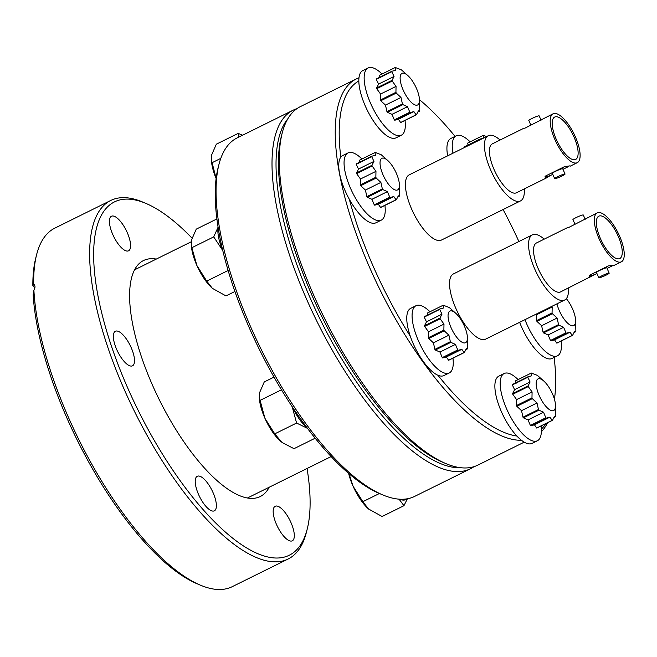 <?xml version="1.0" encoding="UTF-8"?>
<svg xmlns="http://www.w3.org/2000/svg" width="657" height="657" viewBox="0 0 657 657"><rect width="100%" height="100%" fill="white"/><g stroke="black" fill="none" stroke-linecap="round" stroke-linejoin="round"><path stroke-width="0.99" d="M541.319 429.128A197.1 71.202 63.7 0 0 546.016 423.519M554.434 399.218A197.1 71.202 63.7 0 0 554.13 357.465M518.899 241.521A197.1 71.202 63.7 0 0 503.073 209.55M455.038 136.377A197.1 71.202 63.7 0 0 419.486 99.708M547.626 422.722A200.007 72.254 -116.3 0 1 541.343 431.813M521.51 440.289A200.007 72.254 -116.3 0 1 372.954 274.938A200.007 72.254 -116.3 0 1 356.275 78.947L300.356 106.623A200.007 72.254 63.7 0 0 282.198 133.043A200.007 72.254 63.7 0 0 324.32 317.931A200.007 72.254 63.7 0 0 445.783 463.546A200.007 72.254 63.7 0 0 469.985 467.595A200.007 72.254 63.7 0 0 477.803 465.131L524.229 442.153M445.783 463.546L442.531 462.167A197.1 71.202 -116.3 0 1 322.833 318.67A197.1 71.202 -116.3 0 1 281.319 136.467L282.198 133.043M356.275 78.947A200.007 72.254 -116.3 0 1 358.968 77.797M358.812 80.967A197.1 71.202 63.7 0 0 340.802 157.146M349.286 199.194A197.1 71.202 63.7 0 0 410.28 336.203M437.899 375.221A197.1 71.202 63.7 0 0 516.903 436.051M474.017 466.651A200.007 72.254 -116.3 0 1 470.511 468.737A200.007 72.254 -116.3 0 1 462.692 471.2A200.007 72.254 -116.3 0 1 312.149 311.426A200.007 72.254 -116.3 0 1 293.063 110.228A200.007 72.254 -116.3 0 1 296.849 108.709M293.063 110.228L237.144 137.913A200.007 72.254 63.7 0 0 218.986 164.324A200.007 72.254 63.7 0 0 261.108 349.22A200.007 72.254 63.7 0 0 382.571 494.836A200.007 72.254 63.7 0 0 406.773 498.885A200.007 72.254 63.7 0 0 414.592 496.421L470.511 468.737M382.571 494.836L379.319 493.456A197.1 71.202 -116.3 0 1 259.622 349.951A197.1 71.202 -116.3 0 1 218.108 167.757L218.986 164.324M287.848 118.786A197.1 71.202 63.7 0 0 320.402 319.869A197.1 71.202 63.7 0 0 460.541 467.702M396.278 93.089A26.001 9.395 -116.3 0 1 396.105 92.703A26.001 9.395 -116.3 0 1 395.933 92.317L380.444 99.979A26.001 9.395 63.7 0 0 380.617 100.365A26.001 9.395 63.7 0 0 380.789 100.759L396.278 93.089L400.975 97.45L385.487 105.12L386.94 111.649A26.001 9.395 63.7 0 0 387.4 112.298L392.015 114.343L407.504 106.68L402.889 104.627A26.001 9.395 -116.3 0 1 402.429 103.987L400.975 97.45M403.25 90.214A17.64 6.373 -116.3 0 1 400.466 75.391A17.64 6.373 -116.3 0 1 407.833 75.563A17.64 6.373 -116.3 0 1 416.349 88.137A17.64 6.373 -116.3 0 1 419.429 99.002A17.64 6.373 -116.3 0 1 414.156 104.529A17.64 6.373 -116.3 0 1 403.25 90.214M407.833 75.563L401.706 70.127A26.001 9.395 -116.3 0 0 401.263 69.782L395.407 67.531A26.001 9.395 -116.3 0 0 395.087 67.581L379.598 75.243L380.009 77.961M391.777 71.695L394.044 76.442L378.555 84.112L376.289 79.366L391.777 71.695A26.001 9.395 -116.3 0 1 391.876 71.268L395.498 70.291L395.087 67.581M380.444 99.979L380.559 94.05L396.048 86.387L392.213 81.033A26.001 9.395 -116.3 0 1 392.073 80.343L394.044 76.442M396.048 86.387L395.933 92.317M405.041 120.412L405.213 122.473A37.498 13.551 -116.3 0 1 401.361 135.194A37.498 13.551 -116.3 0 1 370.794 103.79A37.498 13.551 -116.3 0 1 368.092 67.975A37.498 13.551 -116.3 0 1 380.543 72.631L382.078 74.019M401.361 135.194L396.048 137.83A37.498 13.551 -116.3 0 1 365.481 106.426A37.498 13.551 -116.3 0 1 362.771 70.611L368.092 67.975M378.555 84.112L376.584 88.005A26.001 9.395 63.7 0 0 376.724 88.703L380.559 94.05M391.876 71.268L376.387 78.93A26.001 9.395 63.7 0 0 376.289 79.366M400.639 122.489A26.001 9.395 63.7 0 0 400.951 122.44L416.439 114.77A26.001 9.395 -116.3 0 1 416.119 114.819L413.885 111.591L398.397 119.262L400.639 122.489L416.119 114.819M398.397 119.262L394.775 120.231L410.264 112.569A26.001 9.395 -116.3 0 1 409.82 112.224L394.331 119.886A26.001 9.395 63.7 0 0 394.775 120.231M394.331 119.886L392.015 114.343M385.487 105.12L380.789 100.759M407.504 106.68L409.82 112.224M410.264 112.569L413.885 111.591M419.429 99.002L419.749 110.655A26.001 9.395 -116.3 0 1 419.651 111.082L418.41 110.877L416.439 114.77M419.651 111.082L417.934 111.928M386.94 111.649L402.429 103.987M402.889 104.627L387.4 112.298M376.584 88.005L392.073 80.343M392.213 81.033L376.724 88.703M479.881 139.522A26.001 9.395 -116.3 0 1 479.93 139.309A26.001 9.395 -116.3 0 1 479.98 139.095L464.491 146.757A26.001 9.395 63.7 0 0 464.442 146.971A26.001 9.395 63.7 0 0 464.392 147.193L480.037 139.801M479.98 139.095L483.601 138.118L483.191 135.408A26.001 9.395 -116.3 0 1 483.511 135.358L486.492 136.599M452.969 153.196A37.498 13.551 -116.3 0 1 452.73 141.009A37.498 13.551 -116.3 0 1 456.196 135.802A37.498 13.551 -116.3 0 1 468.646 140.467L470.182 141.846M447.655 155.824A37.498 13.551 -116.3 0 1 447.409 143.645A37.498 13.551 -116.3 0 1 450.874 138.438L456.196 135.802M483.191 135.408L467.702 143.07L468.121 145.788M566.334 298.664A17.64 6.373 -116.3 0 1 575.557 319.606A17.64 6.373 -116.3 0 1 568.831 324.172A17.64 6.373 -116.3 0 1 556.947 303.846M566.391 333.173A26.001 9.395 -116.3 0 1 566.17 333A26.001 9.395 -116.3 0 1 565.94 332.828L550.459 340.49A26.001 9.395 63.7 0 0 550.681 340.671A26.001 9.395 63.7 0 0 550.903 340.835L566.391 333.173L570.013 332.196L554.524 339.858L556.758 343.094A26.001 9.395 63.7 0 0 557.079 343.036L572.559 335.374A26.001 9.395 -116.3 0 1 572.247 335.423L570.013 332.196M575.557 319.606L575.877 331.251A26.001 9.395 -116.3 0 1 575.77 331.686L574.538 331.481L572.559 335.374M561.168 341.016L561.333 343.077A37.498 13.551 -116.3 0 1 557.489 355.798A37.498 13.551 -116.3 0 1 547.026 352.801A37.498 13.551 -116.3 0 1 524.959 319.68M557.489 355.798L552.167 358.435A37.498 13.551 -116.3 0 1 541.705 355.429A37.498 13.551 -116.3 0 1 519.646 322.308M554.524 339.858L550.903 340.835M550.459 340.49L548.143 334.947L563.632 327.285L559.008 325.231A26.001 9.395 -116.3 0 1 558.557 324.591L557.103 318.054L541.614 325.724L543.068 332.253A26.001 9.395 63.7 0 0 543.52 332.902L548.143 334.947M541.614 325.724L536.917 321.355L552.406 313.693A26.001 9.395 -116.3 0 1 552.061 312.921L536.572 320.583A26.001 9.395 63.7 0 0 536.917 321.355M536.572 320.583L536.687 314.654L552.176 306.991L551.798 306.392M536.309 314.062L536.687 314.654M552.176 306.991L552.061 312.921M552.406 313.693L557.103 318.054M563.632 327.285L565.94 332.828M575.77 331.686L574.054 332.532M556.758 343.094L572.247 335.423M543.068 332.253L558.557 324.591M559.008 325.231L543.52 332.902M552.389 393.691A17.64 6.373 -116.3 0 1 555.469 404.548A17.64 6.373 -116.3 0 1 550.196 410.083A17.64 6.373 -116.3 0 1 539.29 395.76A17.64 6.373 -116.3 0 1 536.506 380.945A17.64 6.373 -116.3 0 1 543.873 381.109A17.64 6.373 -116.3 0 1 552.389 393.691M532.318 398.643A26.001 9.395 -116.3 0 1 532.145 398.257A26.001 9.395 -116.3 0 1 531.973 397.863L516.484 405.533A26.001 9.395 63.7 0 0 516.657 405.919A26.001 9.395 63.7 0 0 516.829 406.305L532.318 398.643L537.015 403.004L521.527 410.666L522.98 417.203A26.001 9.395 63.7 0 0 523.44 417.844L528.056 419.897L543.544 412.226L538.929 410.182A26.001 9.395 -116.3 0 1 538.469 409.533L537.015 403.004M543.544 412.226L545.86 417.77L530.371 425.44A26.001 9.395 63.7 0 0 530.815 425.785L546.304 418.115A26.001 9.395 -116.3 0 1 545.86 417.77M546.304 418.115L549.925 417.146L534.437 424.808L536.67 428.036A26.001 9.395 63.7 0 0 536.991 427.986L552.48 420.324A26.001 9.395 -116.3 0 1 552.159 420.373L549.925 417.146M555.469 404.548L555.789 416.201A26.001 9.395 -116.3 0 1 555.691 416.637L554.451 416.423L552.48 420.324M541.081 425.958L541.253 428.027A37.498 13.551 -116.3 0 1 537.401 440.748A37.498 13.551 -116.3 0 1 506.834 409.344A37.498 13.551 -116.3 0 1 504.133 373.529A37.498 13.551 -116.3 0 1 516.583 378.186L518.118 379.565M537.401 440.748L532.088 443.376A37.498 13.551 -116.3 0 1 501.521 411.972A37.498 13.551 -116.3 0 1 498.811 376.157L504.133 373.529M534.437 424.808L530.815 425.785M530.371 425.44L528.056 419.897M521.527 410.666L516.829 406.305M516.484 405.533L516.599 399.604L532.088 391.942L528.253 386.587A26.001 9.395 -116.3 0 1 528.113 385.889L530.084 381.996L514.595 389.658L512.624 393.559A26.001 9.395 63.7 0 0 512.764 394.249L516.599 399.604M514.595 389.658L512.329 384.912L527.817 377.249A26.001 9.395 -116.3 0 1 527.916 376.814L512.427 384.485A26.001 9.395 63.7 0 0 512.329 384.912M527.916 376.814L531.538 375.845L531.127 373.127L515.638 380.797L516.049 383.507M543.873 381.109L537.746 375.673A26.001 9.395 -116.3 0 0 537.303 375.336L531.447 373.077A26.001 9.395 -116.3 0 0 531.127 373.127M527.817 377.249L530.084 381.996M532.088 391.942L531.973 397.863M522.98 417.203L538.469 409.533M538.929 410.182L523.44 417.844M512.624 393.559L528.113 385.889M528.253 386.587L512.764 394.249M555.691 416.637L553.974 417.482M536.67 428.036L552.159 420.373M467.365 336.721A17.64 6.373 -116.3 0 1 467.193 340.26A17.64 6.373 -116.3 0 1 455.63 335.809A17.64 6.373 -116.3 0 1 448.279 313.537A17.64 6.373 -116.3 0 1 455.769 313.282A17.64 6.373 -116.3 0 1 467.365 336.721L467.685 348.374A26.001 9.395 -116.3 0 1 467.636 348.596A26.001 9.395 -116.3 0 1 467.587 348.801L465.87 349.655M439.714 309.422A26.001 9.395 -116.3 0 1 439.763 309.201A26.001 9.395 -116.3 0 1 439.812 308.987L424.323 316.658A26.001 9.395 63.7 0 0 424.274 316.871A26.001 9.395 63.7 0 0 424.225 317.085L439.714 309.422L441.98 314.169L426.492 321.831L424.521 325.732A26.001 9.395 63.7 0 0 424.66 326.422L428.495 331.777L443.984 324.106L440.149 318.76A26.001 9.395 -116.3 0 1 440.009 318.062L441.98 314.169M443.984 324.106L443.869 330.036L428.38 337.706A26.001 9.395 63.7 0 0 428.725 338.478L444.214 330.816A26.001 9.395 -116.3 0 1 443.869 330.036M444.214 330.816L448.912 335.177L433.423 342.839L434.877 349.376A26.001 9.395 63.7 0 0 435.336 350.017L439.952 352.07L455.441 344.399L450.825 342.354A26.001 9.395 -116.3 0 1 450.365 341.706L448.912 335.177M455.441 344.399L457.757 349.943L442.268 357.613A26.001 9.395 63.7 0 0 442.711 357.958L458.2 350.288A26.001 9.395 -116.3 0 1 457.757 349.943M458.2 350.288L461.822 349.319L446.333 356.981L448.567 360.208A26.001 9.395 63.7 0 0 448.887 360.159L464.376 352.497A26.001 9.395 -116.3 0 1 464.056 352.546L461.822 349.319M467.587 348.801L466.347 348.596L464.376 352.497M452.977 358.131L453.149 360.192A37.498 13.551 -116.3 0 1 452.763 367.715A37.498 13.551 -116.3 0 1 449.298 372.921A37.498 13.551 -116.3 0 1 424.176 352.053A37.498 13.551 -116.3 0 1 412.563 310.901A37.498 13.551 -116.3 0 1 416.029 305.702A37.498 13.551 -116.3 0 1 428.479 310.359L430.015 311.738M449.298 372.921L443.984 375.549A37.498 13.551 -116.3 0 1 418.854 354.69A37.498 13.551 -116.3 0 1 407.241 313.537A37.498 13.551 -116.3 0 1 410.707 308.33L416.029 305.702M446.333 356.981L442.711 357.958M442.268 357.613L439.952 352.07M433.423 342.839L428.725 338.478M428.38 337.706L428.495 331.777M426.492 321.831L424.225 317.085M439.812 308.987L443.434 308.018L443.023 305.3L427.535 312.97L427.945 315.68M455.769 313.282L449.643 307.846A26.001 9.395 -116.3 0 0 449.199 307.509L443.344 305.25A26.001 9.395 -116.3 0 0 443.023 305.3M424.521 325.732L440.009 318.062M440.149 318.76L424.66 326.422M448.567 360.208L464.056 352.546M434.877 349.376L450.365 341.706M450.825 342.354L435.336 350.017M390.184 197.511A26.001 9.395 -116.3 0 1 389.962 197.346A26.001 9.395 -116.3 0 1 389.732 197.174L374.252 204.836A26.001 9.395 63.7 0 0 374.474 205.009A26.001 9.395 63.7 0 0 374.695 205.181L390.184 197.511L393.806 196.542L378.317 204.204L380.551 207.431A26.001 9.395 63.7 0 0 380.871 207.382L396.352 199.72A26.001 9.395 -116.3 0 1 396.04 199.769L393.806 196.542M392.615 188.518A17.64 6.373 -116.3 0 1 380.477 167.009A17.64 6.373 -116.3 0 1 386.817 159.725A17.64 6.373 -116.3 0 1 387.745 160.505A17.64 6.373 -116.3 0 1 399.349 183.944A17.64 6.373 -116.3 0 1 392.615 188.518M371.69 156.645L373.964 161.392L358.476 169.063L356.209 164.307L371.69 156.645A26.001 9.395 -116.3 0 1 371.796 156.218L375.418 155.241L375.007 152.523A26.001 9.395 -116.3 0 1 375.319 152.473L381.175 154.732A26.001 9.395 -116.3 0 1 381.397 154.896A26.001 9.395 -116.3 0 1 381.627 155.077L387.745 160.505M375.968 171.337L375.853 177.267L360.365 184.929L360.479 179L375.968 171.337L372.125 165.983A26.001 9.395 -116.3 0 1 371.985 165.285L373.964 161.392M376.198 178.039L380.896 182.4L365.407 190.07L360.709 185.701L376.198 178.039A26.001 9.395 -116.3 0 1 375.853 177.267M374.252 204.836L371.936 199.293L387.425 191.63L382.801 189.577A26.001 9.395 -116.3 0 1 382.349 188.937L380.896 182.4M387.425 191.63L389.732 197.174M384.961 205.354L385.125 207.423A37.498 13.551 -116.3 0 1 381.282 220.144A37.498 13.551 -116.3 0 1 370.819 217.147A37.498 13.551 -116.3 0 1 347.906 181.734A37.498 13.551 -116.3 0 1 348.005 152.925A37.498 13.551 -116.3 0 1 358.467 155.923A37.498 13.551 -116.3 0 1 360.455 157.581L361.999 158.961M381.282 220.144L375.96 222.78A37.498 13.551 -116.3 0 1 365.497 219.775A37.498 13.551 -116.3 0 1 342.593 184.371A37.498 13.551 -116.3 0 1 342.691 155.553L348.005 152.925M365.407 190.07L366.861 196.599A26.001 9.395 63.7 0 0 367.312 197.248L371.936 199.293M360.365 184.929A26.001 9.395 63.7 0 0 360.709 185.701M358.476 169.063L356.496 172.955A26.001 9.395 63.7 0 0 356.644 173.645L360.479 179M371.796 156.218L356.308 163.88A26.001 9.395 63.7 0 0 356.209 164.307M375.007 152.523L359.519 160.193L359.929 162.903M378.317 204.204L374.695 205.181M399.349 183.944L399.67 195.597A26.001 9.395 -116.3 0 1 399.563 196.032L398.331 195.827L396.352 199.72M399.563 196.032L397.846 196.878M380.551 207.431L396.04 199.769M366.861 196.599L382.349 188.937M382.801 189.577L367.312 197.248M356.496 172.955L371.985 165.285M372.125 165.983L356.644 173.645M242.614 135.202L238.179 133.387L216.334 144.195L211.768 154.65L211.332 159.643L216.112 178.499M220.793 158.378L211.948 162.755M238.179 133.387L238.82 137.075M216.104 178.532A31.823 11.498 -116.3 0 1 211.447 161.031L211.332 159.643M400.047 499.221A31.823 11.498 63.7 0 0 406.642 498.901M399.054 499.156L403.94 505.701L382.103 516.509L368.511 508.953L362.853 501.693L353.047 486.172A31.823 11.498 63.7 0 0 368.413 508.871A31.823 11.498 63.7 0 0 368.84 509.241M403.94 505.701L407.381 498.778M348.99 473.648L353.047 486.172A31.823 11.498 -116.3 0 1 348.596 473.311M379.409 493.497L362.853 501.693M292.291 406.847A31.823 11.498 63.7 0 0 307.616 428.504M292.16 406.642L296.586 423.051L274.749 433.858L281.993 442.448L293.999 448.682L315.188 438.194M296.586 423.051L306.885 428.068M274.026 377.093L264.27 381.922L259.704 392.377L259.269 397.362L264.943 418.345L274.749 433.858M281.475 389.79L259.885 400.483M259.269 397.362L259.384 398.758A31.823 11.498 63.7 0 0 264.943 418.345A31.823 11.498 -116.3 0 0 280.309 441.044L280.408 441.126M280.736 441.414A31.823 11.498 -116.3 0 1 280.309 441.044M218.083 227.404A31.823 11.498 63.7 0 0 222.789 250.744M218.058 227.265L213.706 236.898L191.86 247.705L196.919 265.568L206.725 281.089L212.383 288.349L225.975 295.905L234.902 291.494M228.102 270.512L206.725 281.089M213.706 236.898L222.181 249.627M216.867 218.945L196.254 229.145L191.68 239.6L191.253 244.585L191.86 247.705M212.663 288.595A31.823 11.498 -116.3 0 1 212.293 288.267A31.823 11.498 -116.3 0 1 196.919 265.568A31.823 11.498 -116.3 0 1 191.359 245.981L191.253 244.585M565.053 174.031L562.704 168.75A5.675 0.591 156 0 0 555.411 171.387A5.675 0.591 156 0 0 552.332 173.366L554.689 178.647A5.675 0.591 -24 0 1 557.768 176.676A5.675 0.591 -24 0 1 565.053 174.031A5.675 0.591 -24 0 1 561.981 176.01A5.675 0.591 -24 0 1 554.689 178.647M530.897 125.216L528.803 120.502A5.675 0.591 -24 0 1 531.874 118.523A5.675 0.591 -24 0 1 539.167 115.887L541.072 120.174M524.27 188.912A36.365 13.14 -116.3 0 1 520.508 200.919A36.365 13.14 -116.3 0 1 519.087 201.362A36.365 13.14 -116.3 0 1 491.715 172.315A36.365 13.14 -116.3 0 1 488.25 135.736A36.365 13.14 -116.3 0 1 489.67 135.285A36.365 13.14 -116.3 0 1 500.067 140.023M520.508 200.919L441.496 240.027A36.365 13.14 -116.3 0 1 440.075 240.478A36.365 13.14 -116.3 0 1 412.703 211.423A36.365 13.14 -116.3 0 1 409.229 174.844L488.25 135.736M574.719 159.717A23.636 8.541 -116.3 0 1 556.931 140.836A23.636 8.541 -116.3 0 1 554.672 117.053A23.636 8.541 -116.3 0 1 555.6 116.765A23.636 8.541 -116.3 0 1 573.389 135.646A23.636 8.541 -116.3 0 1 575.647 159.429A23.636 8.541 -116.3 0 1 574.719 159.717M554.13 113.464A27.274 9.855 -116.3 0 1 574.653 135.252A27.274 9.855 -116.3 0 1 577.257 162.681A27.274 9.855 -116.3 0 1 576.197 163.018A27.274 9.855 -116.3 0 1 555.666 141.23A27.274 9.855 -116.3 0 1 553.063 113.801A27.274 9.855 -116.3 0 1 554.13 113.464M569.98 165.843L564.306 166.738L545.055 176.265L545.146 177.242L546.41 177.76L550.73 175.37A13.822 1.445 -24 0 1 545.039 176.79M568.814 166.418L562.959 169.317M552.775 174.36L550.73 175.37M547.766 177.283L516.476 192.772A27.274 9.855 -116.3 0 1 515.408 193.109A27.274 9.855 -116.3 0 1 494.885 171.321A27.274 9.855 -116.3 0 1 492.282 143.883L523.563 128.394M553.063 113.801L525.042 128.115M523.875 128.69L524.343 128.205L523.875 128.69M575.031 224.333L572.929 219.619A5.675 0.591 -24 0 1 576.008 217.639A5.675 0.591 -24 0 1 583.293 215.003L585.206 219.298M598.823 277.763L596.466 272.483A5.675 0.591 -24 0 1 599.545 270.503A5.675 0.591 -24 0 1 606.83 267.867L609.187 273.156A5.675 0.591 -24 0 1 606.107 275.127A5.675 0.591 -24 0 1 598.823 277.763A5.675 0.591 -24 0 1 601.894 275.792A5.675 0.591 -24 0 1 609.187 273.156M544.201 239.148A36.365 13.14 63.7 0 0 533.796 234.401A36.365 13.14 63.7 0 0 532.375 234.853A36.365 13.14 63.7 0 0 535.849 271.431A36.365 13.14 63.7 0 0 563.221 300.487A36.365 13.14 63.7 0 0 564.642 300.035A36.365 13.14 63.7 0 0 568.395 288.037M532.375 234.853L453.363 273.961A36.365 13.14 63.7 0 0 456.837 310.539A36.365 13.14 63.7 0 0 484.201 339.595A36.365 13.14 63.7 0 0 485.63 339.143L564.642 300.035M618.853 258.833A23.636 8.541 63.7 0 0 619.781 258.546A23.636 8.541 63.7 0 0 617.523 234.771A23.636 8.541 63.7 0 0 599.726 215.882A23.636 8.541 63.7 0 0 598.806 216.178A23.636 8.541 63.7 0 0 601.065 239.953A23.636 8.541 63.7 0 0 618.853 258.833M598.256 212.581A27.274 9.855 63.7 0 0 597.197 212.917A27.274 9.855 63.7 0 0 599.792 240.355A27.274 9.855 63.7 0 0 620.323 262.143A27.274 9.855 63.7 0 0 621.391 261.806A27.274 9.855 63.7 0 0 618.787 234.368A27.274 9.855 63.7 0 0 598.256 212.581M597.197 212.917L569.176 227.232M568.001 227.807L568.477 227.322L568.001 227.807M567.697 227.519L536.408 243A27.274 9.855 63.7 0 0 539.011 270.438A27.274 9.855 63.7 0 0 559.542 292.225A27.274 9.855 63.7 0 0 560.61 291.889L596.909 273.476M614.106 264.96L613.638 265.453L608.439 265.855L589.189 275.39L589.28 276.359L590.544 276.884L591.891 276.4M607.084 268.434L612.94 265.543M594.864 274.486A13.822 1.445 -24 0 1 589.165 275.907M120.453 246.712A19.275 6.964 -116.3 0 1 110.672 228.808A19.275 6.964 -116.3 0 1 111.452 216.252A19.275 6.964 -116.3 0 1 119.549 220.341A19.275 6.964 -116.3 0 1 129.339 238.236A19.275 6.964 -116.3 0 1 128.55 250.802A19.275 6.964 -116.3 0 1 120.453 246.712M284.194 536.728A19.275 6.964 -116.3 0 1 274.412 518.833A19.275 6.964 -116.3 0 1 275.193 506.276A19.275 6.964 -116.3 0 1 283.29 510.366A19.275 6.964 -116.3 0 1 293.071 528.261A19.275 6.964 -116.3 0 1 292.291 540.818A19.275 6.964 -116.3 0 1 284.194 536.728M206.249 506.736A19.275 6.964 -116.3 0 1 196.468 488.841A19.275 6.964 -116.3 0 1 197.256 476.284A19.275 6.964 -116.3 0 1 205.354 480.374A19.275 6.964 -116.3 0 1 215.135 498.269A19.275 6.964 -116.3 0 1 214.354 510.826A19.275 6.964 -116.3 0 1 206.249 506.736M124.387 361.728A19.275 6.964 -116.3 0 1 114.605 343.833A19.275 6.964 -116.3 0 1 115.386 331.268A19.275 6.964 -116.3 0 1 123.483 335.357A19.275 6.964 -116.3 0 1 133.264 353.252A19.275 6.964 -116.3 0 1 132.484 365.818A19.275 6.964 -116.3 0 1 124.387 361.728M192.074 238.179A197.1 71.202 63.7 0 0 145.994 203.448A197.1 71.202 63.7 0 0 98.222 297.128A197.1 71.202 63.7 0 0 206.479 513.355A197.1 71.202 63.7 0 0 307.205 529.148A197.1 71.202 63.7 0 0 307.057 468.49M307.205 529.148L306.326 532.581A200.007 72.254 -116.3 0 1 288.168 558.992A200.007 72.254 -116.3 0 1 204.113 516.55A200.007 72.254 -116.3 0 1 102.599 330.832A200.007 72.254 -116.3 0 1 110.713 200.484A200.007 72.254 -116.3 0 1 142.733 202.069L145.994 203.448M200.229 585.091L196.977 583.712A197.1 71.202 -116.3 0 1 145.698 543.438A197.1 71.202 -116.3 0 1 33.154 294.73L33.901 290.205A200.007 72.254 63.7 0 0 148.195 544.226A200.007 72.254 63.7 0 0 200.229 585.091A200.007 72.254 63.7 0 0 232.25 586.668L288.168 558.992M269.214 487.223A131.646 47.559 -116.3 0 1 260.271 496.52A131.646 47.559 -116.3 0 1 204.951 468.581A131.646 47.559 -116.3 0 1 138.134 346.346A131.646 47.559 -116.3 0 1 143.472 260.558A131.646 47.559 -116.3 0 1 156.292 259.08M32.85 285.779A197.1 71.202 -116.3 0 1 35.765 258.004L36.636 254.579A200.007 72.254 63.7 0 0 33.704 284.325L32.85 285.779L34.846 287.963M110.713 200.484L54.794 228.16A200.007 72.254 63.7 0 0 36.636 254.579M33.901 290.205C35.421 287.413 35.347 285.45 33.704 284.325L34.32 284.801M331.169 456.558L247.451 497.998M191.302 241.751L134.529 269.855M577.257 162.681L570.284 166.139M621.391 261.806L614.418 265.256"/></g></svg>
